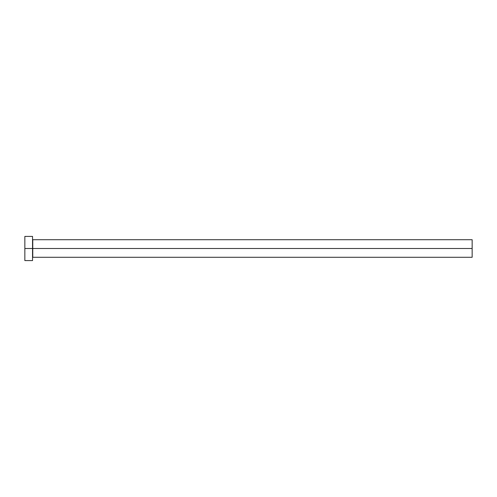 <?xml version="1.0" encoding="UTF-8"?>
<svg xmlns="http://www.w3.org/2000/svg" width="497" height="497" viewBox="0 0 497 497"><rect width="100%" height="100%" fill="white"/><g stroke="black" fill="none" stroke-linecap="round" stroke-linejoin="round"><path stroke-width="0.37" stroke-dasharray="2.48 1.86" d="M32.765 257.291L32.541 236.41L32.541 248.5L24.85 248.5L24.85 260.59L24.85 248.5L32.541 248.5L32.541 239.486L32.541 248.5L32.541 239.486L32.541 248.5L32.765 239.709L32.765 248.5L472.15 248.5L472.15 257.291L472.15 248.5L32.765 248.5L32.765 239.709M24.85 248.5L24.85 236.41L24.85 248.5M32.541 246.742L32.541 239.486L32.541 246.742M32.541 250.258L32.541 257.514L32.541 250.258M472.15 239.709L472.15 248.5L472.15 239.709M32.765 248.5L32.765 257.291L32.765 248.5"/><path stroke-width="0.75" d="M32.541 239.486L32.765 248.5L472.15 248.5L472.15 257.291L472.15 248.5L32.765 248.5L32.765 239.709L32.765 248.5L24.85 248.5L24.85 260.59L32.541 260.59L32.541 236.41L32.541 260.59M24.85 260.59L24.85 236.41L24.85 248.5L32.765 248.5L32.765 257.291L472.15 257.291M472.15 248.5L472.15 239.709L472.15 248.5M32.765 248.5L32.765 257.291L32.765 248.5M24.85 236.41L32.541 236.41M32.765 239.709L472.15 239.709"/></g></svg>
